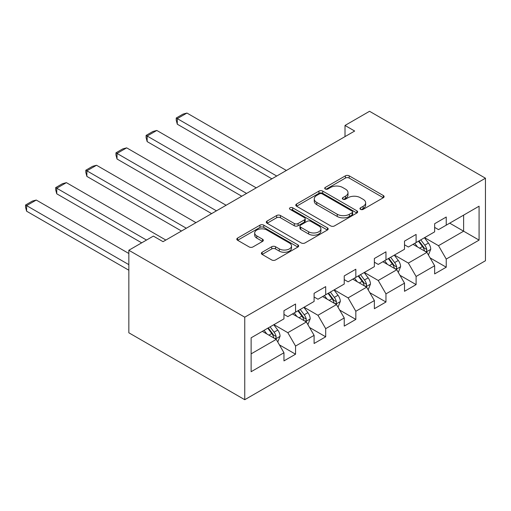 <?xml version="1.0" encoding="UTF-8"?>
<svg xmlns="http://www.w3.org/2000/svg" width="511" height="511" viewBox="0 0 511 511"><rect width="100%" height="100%" fill="white"/><g stroke="black" fill="none" stroke-linecap="round" stroke-linejoin="round"><path stroke-width="0.77" d="M360.517 209.357A1.878 1.086 0 0 0 363.174 209.357L383.32 197.725A2.683 1.546 0 0 0 384.106 196.633A2.683 1.546 0 0 0 383.32 195.534L349.185 175.829A2.683 1.546 0 0 0 345.398 175.829L325.252 187.46A1.878 1.086 0 0 0 324.702 188.227A1.878 1.086 0 0 0 325.252 188.993A1.878 1.086 0 0 0 327.902 188.993L330.508 187.492A8.578 4.957 0 0 1 342.645 187.492L345.493 189.134A8.578 4.957 0 0 1 348.004 192.634A8.578 4.957 0 0 1 345.493 196.141L342.881 197.642A1.878 1.086 0 0 0 342.332 198.409A1.878 1.086 0 0 0 342.881 199.175A1.878 1.086 0 0 0 345.538 199.175L348.144 197.674A8.578 4.957 0 0 1 360.281 197.674L363.123 199.316A8.578 4.957 0 0 1 365.64 202.816A8.578 4.957 0 0 1 363.123 206.323L360.517 207.824A1.878 1.086 0 0 0 359.968 208.59A1.878 1.086 0 0 0 360.517 209.357L360.517 207.824M262.156 252.242A2.683 1.546 0 0 0 261.37 253.341A2.683 1.546 0 0 0 262.156 254.433L271.731 259.965A2.683 1.546 0 0 0 275.525 259.965L297.894 247.043A2.683 1.546 0 0 0 298.68 245.951A2.683 1.546 0 0 0 297.894 244.858L263.765 225.153A2.683 1.546 0 0 0 259.971 225.153L237.596 238.069A2.683 1.546 0 0 0 236.81 239.161A2.683 1.546 0 0 0 237.596 240.259L249.164 246.934A2.683 1.546 0 0 0 252.958 246.934L262.533 241.409A2.683 1.546 0 0 0 263.318 240.311A2.683 1.546 0 0 0 262.533 239.218L256.797 235.903A7.173 4.139 0 0 1 254.695 232.978A7.173 4.139 0 0 1 259.122 229.152A7.173 4.139 0 0 1 266.94 230.046L289.411 243.019A7.173 4.139 0 0 1 291.513 245.951A7.173 4.139 0 0 1 287.086 249.777A7.173 4.139 0 0 1 279.268 248.876L275.525 246.717A2.683 1.546 0 0 0 271.731 246.717L262.156 252.242L262.156 254.433M485.45 178.211L369.542 111.289L345.008 125.457L354.666 131.033L163.035 241.671L153.377 236.095L128.842 250.256L244.75 317.178L485.45 178.211L485.45 260.744L244.75 399.711L244.75 317.178M330.7 225.913A2.683 1.546 0 0 0 334.494 225.913L356.87 212.998A2.683 1.546 0 0 0 357.655 211.905A2.683 1.546 0 0 0 356.87 210.807L322.735 191.101A2.683 1.546 0 0 0 318.947 191.101L296.572 204.023A2.683 1.546 0 0 0 295.786 205.115A2.683 1.546 0 0 0 296.572 206.208L330.7 225.913M290.778 209.766A1.878 1.086 0 0 1 292.682 210.027L292.682 207.798L327.385 227.829A2.683 1.546 0 0 1 328.171 228.928A2.683 1.546 0 0 1 327.385 230.02L305.01 242.942A2.683 1.546 0 0 1 301.215 242.942L267.087 223.237L267.087 221.046A2.683 1.546 0 0 0 266.301 222.138A2.683 1.546 0 0 0 267.087 223.237M267.087 221.046L276.662 215.514A2.683 1.546 0 0 1 280.45 215.514L294.291 223.505A2.683 1.546 0 0 0 298.085 223.505L304.441 219.839A2.683 1.546 0 0 0 305.227 218.746A2.683 1.546 0 0 0 304.441 217.648L290.024 209.331A1.878 1.086 0 0 1 289.475 208.565A1.878 1.086 0 0 1 290.638 207.562A1.878 1.086 0 0 1 292.682 207.798M279.428 344.893L295.556 354.206L295.556 346.062L314.099 335.357L314.099 343.501L325.692 336.806L325.692 328.662L344.235 317.957L344.235 326.101L355.828 319.407L355.828 311.263L374.371 300.557L374.371 308.701L385.965 302.007L385.965 293.87L404.508 283.158L404.508 291.302L416.101 284.608L416.101 276.47L434.644 265.758L434.644 273.902L446.237 267.208L446.237 259.071L479.075 240.106L479.075 206.201L463.624 215.125L463.624 231.189L479.075 240.106M295.556 354.206L283.963 360.894L283.963 352.756L251.125 371.714L251.125 337.809L283.963 318.851L283.963 310.707L295.556 304.013L295.556 312.157L314.099 301.452L314.099 293.308L325.692 286.614L325.692 294.758L344.235 284.052L344.235 275.908L355.828 269.22L355.828 277.358L374.371 266.653L374.371 258.509L385.965 251.821L385.965 259.958L404.508 249.253L404.508 241.115L416.101 234.421L416.101 242.565L434.644 231.853L434.644 223.716L446.237 217.022L446.237 225.166L479.075 206.201M292.464 313.939L306.376 321.975L287.827 332.68L273.922 324.651M283.963 314.386L287.827 316.616L295.556 312.157M287.827 332.68L295.556 346.062M306.376 321.975L314.099 335.357M322.601 296.546L336.506 304.575L317.963 315.281L304.058 307.252M314.099 296.987L317.963 299.222L325.692 294.758M317.963 315.281L325.692 328.662M336.506 304.575L344.235 317.957M352.737 279.147L366.643 287.176L348.1 297.881L334.194 289.852M344.235 279.594L348.1 281.823L355.828 277.358M348.1 297.881L355.828 311.263M366.643 287.176L374.371 300.557M382.873 261.747L396.779 269.776L378.236 280.482L364.324 272.452M374.371 262.194L378.236 264.423L385.965 259.958M378.236 280.482L385.965 293.87M396.779 269.776L404.508 283.158M413.009 244.347L426.915 252.377L408.372 263.082L394.46 255.053M404.508 244.795L408.372 247.024L416.101 242.565M408.372 263.082L416.101 276.47M426.915 252.377L434.644 265.758M449.712 223.154L463.624 231.189L438.508 245.682L424.596 237.653M434.644 227.395L438.508 229.624L446.237 225.166M438.508 245.682L446.237 259.071M128.842 250.256L128.842 332.789L244.75 399.711M345.008 125.457L345.008 136.609M251.125 353.868L276.24 339.374L262.328 331.339M276.24 339.374L283.963 352.756M430.102 257.895L446.237 267.208M399.966 275.295L416.101 284.608M369.83 292.694L385.965 302.007M339.7 310.094L355.828 319.407M309.564 327.494L325.692 336.806M361.271 209.625L363.123 208.552A8.578 4.957 0 0 0 365.64 205.045L365.64 202.816M348.004 192.634L348.004 194.863A8.578 4.957 0 0 1 345.493 198.37L343.635 199.443M383.282 197.744L349.185 178.064A2.683 1.546 0 0 0 345.398 178.064L325.999 189.262M356.831 213.017L322.735 193.337A2.683 1.546 0 0 0 318.947 193.337L296.604 206.233M352.13 212.672A1.878 1.086 0 0 0 352.679 211.905A1.878 1.086 0 0 0 352.13 211.139L322.166 193.841A1.878 1.086 0 0 0 319.516 193.841L316.763 195.426A8.578 4.957 0 0 0 314.252 198.932A8.578 4.957 0 0 0 316.763 202.433L337.241 214.256A8.578 4.957 0 0 0 349.377 214.256L352.13 212.672L352.13 214.901A1.878 1.086 0 0 0 352.679 214.135L352.679 211.905M314.252 198.932L314.252 201.162A8.578 4.957 0 0 0 316.763 204.662L316.763 202.433M352.13 214.901L349.377 216.485A8.578 4.957 0 0 1 337.241 216.485L316.763 204.662M267.119 223.256L276.662 217.75L276.662 215.514M305.227 218.746L305.227 220.976A2.683 1.546 0 0 1 304.441 222.068L298.085 225.741A2.683 1.546 0 0 1 294.291 225.741L280.45 217.75A2.683 1.546 0 0 0 276.662 217.75M292.682 210.027L327.347 230.039M308.657 231.802A7.173 4.139 0 0 0 316.475 232.697A7.173 4.139 0 0 0 320.902 228.871A7.173 4.139 0 0 0 318.8 225.945L310.886 221.372A2.683 1.546 0 0 0 307.092 221.372L300.743 225.038A2.683 1.546 0 0 0 299.957 226.137A2.683 1.546 0 0 0 300.743 227.229L308.657 231.802L308.657 234.032A7.173 4.139 0 0 0 316.475 234.926A7.173 4.139 0 0 0 320.902 231.1L320.902 228.871M299.957 226.137L299.957 228.366A2.683 1.546 0 0 0 300.743 229.458L300.743 227.229M308.657 234.032L300.743 229.458M291.513 245.951L291.513 248.18A7.173 4.139 0 0 1 287.086 252.006A7.173 4.139 0 0 1 279.268 251.112L275.525 248.946A2.683 1.546 0 0 0 271.731 248.946L262.188 254.452M254.695 232.978L254.695 235.207A7.173 4.139 0 0 0 256.797 238.139L256.797 235.903M262.494 241.428L256.797 238.139M297.862 247.069L263.765 227.382A2.683 1.546 0 0 0 259.971 227.382L237.634 240.279M428.442 255.021L430.741 249.234A7.237 4.177 -120 0 0 428.429 243.07L424.443 237.743M276.719 176.033L177.291 118.629L186.949 113.052L286.377 170.457M417.493 246.934L414.785 243.319M177.291 124.205L176.231 120.245L176.231 118.015L177.291 118.629L177.291 124.205L271.89 178.824M425.797 251.731L426.672 250.805L426.832 249.54A7.237 4.177 -120 0 0 424.762 245.184L420.77 239.863M418.963 240.911L423.383 246.813A3.686 2.127 60 0 1 424.053 247.937L426.832 249.54M418.458 241.205L422.444 246.526A7.237 4.177 60 0 1 424.513 250.882M176.231 118.015L182.989 114.113L186.949 113.052M398.305 272.42L400.605 266.633A7.237 4.177 -120 0 0 398.293 260.463L394.307 255.142M246.583 193.433L147.155 136.028L156.813 130.452L256.241 187.856M387.357 264.334L384.649 260.719M147.155 141.604L146.095 137.644L146.095 135.415L147.155 136.028L147.155 141.604L241.754 196.224M395.661 269.131L396.536 268.205L396.696 266.94A7.237 4.177 -120 0 0 394.626 262.584L390.64 257.263M388.826 258.31L393.246 264.213A3.686 2.127 60 0 1 393.917 265.337L396.696 266.94M388.322 258.598L392.307 263.925A7.237 4.177 60 0 1 394.377 268.275M146.095 135.415L152.853 131.512L156.813 130.452M368.169 289.82L370.469 284.027A7.237 4.177 -120 0 0 368.156 277.863L364.171 272.542M216.447 210.832L117.019 153.428L126.677 147.851L226.105 205.256M357.221 281.733L354.513 278.118M117.019 159.004L115.959 155.044L115.959 152.815L117.019 153.428L117.019 159.004L211.618 213.617M365.525 286.53L366.4 285.598L366.559 284.34A7.237 4.177 -120 0 0 364.49 279.983L360.504 274.663M358.69 275.71L363.11 281.612A3.686 2.127 60 0 1 363.781 282.73L366.559 284.34M358.185 275.997L362.171 281.325A7.237 4.177 60 0 1 364.241 285.675M115.959 152.815L122.717 148.912L126.677 147.851M338.033 307.22L340.332 301.426A7.237 4.177 -120 0 0 338.02 295.262L334.034 289.941M186.311 228.232L86.883 170.827L96.541 165.251L195.969 222.655M327.085 299.133L324.376 295.518M86.883 176.404L85.822 172.443L85.822 170.214L86.883 170.827L86.883 176.404L181.482 231.017M335.388 303.924L336.264 302.997L336.423 301.739A7.237 4.177 -120 0 0 334.354 297.383L330.368 292.062M328.554 293.11L332.974 299.012A3.686 2.127 60 0 1 333.645 300.129L336.423 301.739M328.049 293.397L332.035 298.718A7.237 4.177 60 0 1 334.105 303.074M85.822 170.214L92.58 166.311L96.541 165.251M307.897 324.613L310.196 318.826A7.237 4.177 -120 0 0 307.89 312.662L303.898 307.341M146.516 240.055L56.747 188.227L66.404 182.651L165.832 240.055M296.948 316.533L294.24 312.917M56.747 193.803L55.686 189.843L55.686 187.614L56.747 188.227L56.747 193.803L141.688 242.84M305.252 321.323L306.134 320.397L306.287 319.139A7.237 4.177 -120 0 0 304.217 314.782L300.232 309.462M298.418 310.503L302.838 316.411A3.686 2.127 60 0 1 303.508 317.529L306.287 319.139M297.913 310.797L301.899 316.117A7.237 4.177 60 0 1 303.968 320.474M55.686 187.614L62.444 183.711L66.404 182.651M277.767 342.012L280.06 336.225A7.237 4.177 -120 0 0 277.754 330.061L273.762 324.74M128.842 264.647L26.61 205.626L36.268 200.05L128.842 253.494M266.812 333.932L264.104 330.317M26.61 211.203L25.55 207.242L25.55 205.013L26.61 205.626L26.61 211.203L128.842 270.223M275.116 338.723L275.997 337.797L276.151 336.532A7.237 4.177 -120 0 0 274.081 332.182L270.095 326.855M268.281 327.902L272.702 333.811A3.686 2.127 60 0 1 273.372 334.929L276.151 336.532M267.777 328.196L271.763 333.517A7.237 4.177 60 0 1 273.832 337.873M25.55 205.013L32.314 201.104L36.268 200.05M363.123 208.552L363.123 206.323M342.881 199.175L342.881 197.642M345.493 198.37L345.493 196.141M325.252 188.993L325.252 187.46M345.398 178.064L345.398 175.829M349.185 178.064L349.185 175.829M383.32 197.725L383.32 195.534M296.572 206.208L296.572 204.023M318.947 193.337L318.947 191.101M322.735 193.337L322.735 191.101M356.87 212.998L356.87 210.807M337.241 216.485L337.241 214.256M349.377 216.485L349.377 214.256M280.45 217.75L280.45 215.514M294.291 225.741L294.291 223.505M298.085 225.741L298.085 223.505M304.441 222.068L304.441 219.839M327.385 230.02L327.385 227.829M271.731 248.946L271.731 246.717M275.525 248.946L275.525 246.717M279.268 251.112L279.268 248.876M262.533 241.409L262.533 239.218M237.596 240.259L237.596 238.069M259.971 227.382L259.971 225.153M263.765 227.382L263.765 225.153M297.894 247.043L297.894 244.858M426.2 251.968L430.696 249.374M424.762 245.184L428.429 243.07M419.608 248.161L422.444 246.526M396.063 269.361L400.56 266.768M394.626 262.584L398.293 260.463M389.478 265.56L392.307 263.925M365.933 286.76L370.424 284.167M364.49 279.983L368.156 277.863M359.342 282.953L362.171 281.325M335.797 304.16L340.288 301.567M334.354 297.383L338.02 295.262M329.205 300.353L332.035 298.718M305.661 321.56L310.151 318.966M304.217 314.782L307.89 312.662M299.069 317.753L301.899 316.117M275.525 338.959L280.015 336.366M274.081 332.182L277.754 330.061M268.933 335.152L271.763 333.517"/></g></svg>
